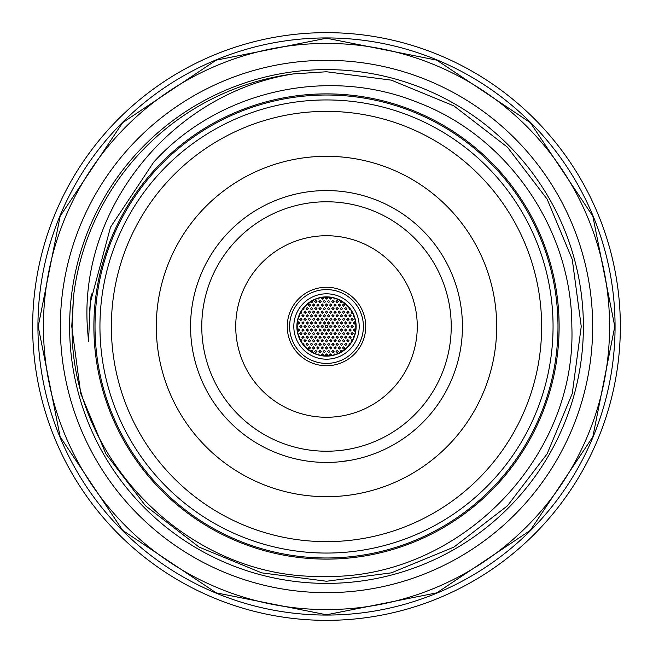 <?xml version="1.0" encoding="UTF-8"?>
<svg xmlns="http://www.w3.org/2000/svg" width="653" height="653" viewBox="0 0 653 653"><rect width="100%" height="100%" fill="white"/><g stroke="black" fill="none" stroke-linecap="round" stroke-linejoin="round"><path stroke-width="0.98" d="M557.98 326.5A231.48 231.48 0 0 1 326.5 557.98A231.48 231.48 0 0 1 95.02 326.5A231.48 231.48 0 0 1 326.5 95.02A231.48 231.48 0 0 1 557.98 326.5M592.663 326.5A266.163 266.163 0 0 1 326.5 592.663A266.163 266.163 0 0 1 60.337 326.5A266.163 266.163 0 0 1 326.5 60.337A266.163 266.163 0 0 1 592.663 326.5M620.35 326.5A293.85 293.85 0 0 1 326.5 620.35A293.85 293.85 0 0 1 32.65 326.5A293.85 293.85 0 0 1 326.5 32.65A293.85 293.85 0 0 1 620.35 326.5M335.944 354.31L334.785 353.934L333.928 354.914M331.871 355.379L331.561 354.212L330.491 353.942L329.749 354.555L329.838 355.681M342.564 351.094L341.96 350.441L340.858 350.522L340.637 352.245M338.344 351.477L337.283 350.334L336.058 351.477L337.25 352.62L338.344 351.477M334.067 351.477L332.834 350.334L331.781 351.534L333.128 352.596L334.067 351.477M347.747 346.776L346.776 347.747M344.768 347.91L343.731 346.767L342.482 347.91L343.641 349.045L344.768 347.91M340.482 347.91L339.462 346.767L338.205 347.91L339.348 349.053L340.482 347.91M336.205 347.91L335.169 346.767L333.92 347.91L335.079 349.045L336.205 347.91M331.92 347.91L330.875 346.767L329.643 347.788L330.81 349.045L331.92 347.91M350.571 343.323L349.241 343.535L349.216 345.119M346.906 344.343L345.878 343.2L344.621 344.343L345.772 345.478L346.906 344.343M342.629 344.343L341.601 343.2L340.344 344.343L341.495 345.478L342.629 344.343M338.344 344.343L337.307 343.2L336.058 344.343L337.226 345.478L338.344 344.343M334.067 344.343L332.834 343.2L331.781 344.409L333.128 345.461L334.067 344.343M352.71 339.756L351.281 340.082L351.6 341.748M349.053 340.768L347.845 339.633L346.767 340.817L348.09 341.903L349.053 340.768M344.768 340.768L343.592 339.633L342.482 340.793L343.78 341.903L344.768 340.768M340.482 340.768L339.462 339.633L338.205 340.768L339.348 341.911L340.482 340.768M336.205 340.768L335.177 339.633L333.92 340.768L335.062 341.911L336.205 340.768M331.92 340.768L330.891 339.633L329.643 340.768L330.785 341.911L331.92 340.768M354.269 336.066L353.24 336.858L353.526 338.009M351.192 337.201L349.984 336.066L348.906 337.258L350.237 338.327L351.192 337.201M346.906 337.201L345.739 336.058L344.621 337.201L345.919 338.336L346.906 337.201M342.629 337.201L341.592 336.066L340.344 337.201L341.495 338.344L342.629 337.201M338.344 337.201L337.315 336.066L336.058 337.201L337.209 338.344L338.344 337.201M334.067 337.201L333.03 336.066L331.781 337.201L332.932 338.344L334.067 337.201M353.33 333.634L352.098 332.499L351.045 333.634L352.008 334.76L353.33 333.634M349.053 333.634L347.878 332.491L346.767 333.659L348.057 334.769L349.053 333.634M344.768 333.634L343.731 332.499L342.482 333.634L343.641 334.777L344.768 333.634M340.482 333.634L339.462 332.499L338.205 333.634L339.348 334.777L340.482 333.634M336.205 333.634L335.177 332.499L333.92 333.634L335.071 334.777L336.205 333.634M331.92 333.634L330.891 332.499L329.643 333.512L330.793 334.777L331.92 333.634M329.781 337.201L328.745 336.066L327.496 337.201L328.655 338.344L329.781 337.201M329.781 344.343L328.606 343.2L327.496 344.351L328.794 345.47L329.781 344.343M329.781 351.477L328.606 350.334L327.496 351.485L328.794 352.604L329.781 351.477M355.469 330.067L354.481 328.941L353.191 330.067L354.293 331.21L355.469 330.067M351.192 330.067L350.163 328.932L348.906 330.067L350.049 331.21L351.192 330.067M346.906 330.067L345.764 328.924L344.621 330.067L345.894 331.202L346.906 330.067M342.629 330.067L341.601 328.932L340.344 330.067L341.495 331.21L342.629 330.067M338.344 330.067L337.095 328.932L336.058 330.067L337.046 331.202L338.344 330.067M334.067 330.067L333.038 328.932L331.781 330.067L332.924 331.21L334.067 330.067M329.781 330.067L328.753 328.932L327.496 330.067L328.647 331.21L329.781 330.067M317.056 354.31L318.223 353.934L319.072 354.914M321.129 355.379L321.407 354.236L322.468 353.926L323.292 354.652L323.162 355.681M310.436 351.094L311.04 350.441L312.142 350.522L312.363 352.245M314.656 351.477L315.636 350.343L316.942 351.477L315.693 352.612L314.656 351.477M318.933 351.477L320.011 350.334L321.219 351.526L319.88 352.604L318.933 351.477M305.253 346.776L306.224 347.747M308.232 347.91L309.228 346.776L310.518 347.886L309.253 349.045L308.232 347.91M312.518 347.91L313.595 346.767L314.795 347.959L313.456 349.029L312.518 347.91M316.795 347.91L317.823 346.767L319.08 347.918L317.782 349.037L316.795 347.91M321.08 347.91L322.084 346.776L323.357 347.894L322.092 349.045L321.08 347.91M302.429 343.323L303.882 343.682L303.784 345.119M306.094 344.343L307.122 343.2L308.379 344.343L307.228 345.478L306.094 344.343M310.371 344.343L311.416 343.2L312.656 344.368L311.342 345.47L310.371 344.343M314.656 344.343L315.652 343.209L316.942 344.319L315.677 345.478L314.656 344.343M318.933 344.343L320.003 343.2L321.219 344.392L319.888 345.461L318.933 344.343M300.29 339.756L301.849 340.303L301.4 341.748M303.947 340.768L304.902 339.65L306.233 340.711L305.016 341.911L303.947 340.768M308.232 340.768L309.481 339.633L310.518 340.768L309.383 341.911L308.232 340.768M312.518 340.768L313.497 339.642L314.795 340.735L313.554 341.911L312.518 340.768M316.795 340.768L317.848 339.633L319.08 340.809L317.766 341.903L316.795 340.768M321.08 340.768L322.1 339.633L323.357 340.784L322.068 341.903L321.08 340.768M298.731 336.066L299.776 336.907L299.474 338.009M301.808 337.201L303.016 336.066L304.094 337.258L302.763 338.327L301.808 337.201M306.094 337.201L307.343 336.066L308.379 337.201L307.245 338.344L306.094 337.201M310.371 337.201L311.457 336.066L312.656 337.274L311.31 338.327L310.371 337.201M314.656 337.201L315.693 336.066L316.942 337.226L315.636 338.336L314.656 337.201M318.933 337.201L319.954 336.066L321.219 337.209L319.937 338.336L318.933 337.201M299.67 333.634L300.902 332.499L301.955 333.634L300.992 334.76L299.67 333.634M303.947 333.634L305.212 332.499L306.233 333.634L305.09 334.777L303.947 333.634M308.232 333.634L309.22 332.508L310.518 333.618L309.269 334.769L308.232 333.634M312.518 333.634L313.546 332.499L314.795 333.659L313.497 334.769L312.518 333.634M316.795 333.634L317.807 332.499L319.08 333.634L317.807 334.769L316.795 333.634M321.08 333.634L322.076 332.499L323.357 333.626L322.092 334.769L321.08 333.634M323.219 337.201L324.223 336.066L325.504 337.201L324.231 338.336L323.219 337.201M323.219 344.343L324.272 343.2L325.504 344.376L324.19 345.47L323.219 344.343M323.219 351.477L324.272 350.334L325.504 351.502L324.19 352.604L323.219 351.477M325.7 355.861L325.382 354.799L326.361 353.91L327.569 354.636L327.3 355.861M325.357 347.91L326.582 346.767L327.643 347.91L326.541 349.045L325.357 347.91M325.357 340.768L326.598 339.633L327.643 340.768L326.524 341.911L325.357 340.768M325.357 333.634L326.361 332.499L327.643 333.626L326.369 334.769L325.357 333.634M297.531 330.067L298.723 328.924L299.809 330.067L298.739 331.21L297.531 330.067M301.808 330.067L302.87 328.932L304.094 330.132L302.763 331.193L301.808 330.067M306.094 330.067L307.31 328.932L308.379 330.067L307.277 331.21L306.094 330.067M310.371 330.067L311.416 328.932L312.656 330.1L311.35 331.202L310.371 330.067M314.656 330.067L315.832 328.924L316.942 330.067L315.881 331.21L314.656 330.067M318.933 330.067L319.937 328.932L321.219 330.059L319.954 331.202L318.933 330.067M323.219 330.067L324.223 328.932L325.504 330.067L324.231 331.202L323.219 330.067M331.871 297.621L331.544 298.805L330.459 299.05L329.683 298.282L329.838 297.319M342.564 301.906L340.997 302.559L340.352 301.678L340.637 300.755M336.058 301.523L337.095 300.388L338.344 301.531L337.046 302.657L336.058 301.523M331.781 301.523L332.744 300.396L334.067 301.523L332.834 302.666L331.781 301.523M342.482 305.09L343.527 303.955L344.768 305.114L343.462 306.224L342.482 305.09M338.205 305.09L339.152 303.963L340.482 305.024L339.266 306.233L338.205 305.09M333.92 305.09L334.916 303.963L336.205 305.065L334.948 306.233L333.92 305.09M329.643 305.09L330.647 303.955L331.92 305.082L330.655 306.224L329.643 305.09M350.571 309.677L349.241 309.465L349.216 307.881M344.621 308.657L345.772 307.522L346.906 308.657L345.878 309.8L344.621 308.657M340.344 308.657L341.339 307.53L342.629 308.64L341.364 309.8L340.344 308.657M336.058 308.657L337.095 307.522L338.344 308.673L337.046 309.791L336.058 308.657M331.781 308.657L332.997 307.522L334.067 308.657L332.965 309.8L331.781 308.657M352.71 313.244L351.151 312.714L351.6 311.252M346.767 312.232L347.714 311.106L349.053 312.232L347.829 313.367L346.767 312.232M342.482 312.232L343.502 311.097L344.768 312.232L343.486 313.358L342.482 312.232M338.205 312.232L339.258 311.089L340.482 312.273L339.16 313.358L338.205 312.232M333.92 312.232L334.899 311.097L336.205 312.191L334.956 313.367L333.92 312.232M329.643 312.232L330.638 311.097L331.92 312.207L330.663 313.367L329.643 312.232M354.269 316.934L353.224 316.085L353.526 314.991M348.906 315.799L350.073 314.656L351.192 315.799L350.147 316.934L348.906 315.799M344.621 315.799L345.87 314.656L346.906 315.799L345.78 316.942L344.621 315.799M340.344 315.799L341.315 314.664L342.629 315.75L341.397 316.934L340.344 315.799M336.058 315.799L337.062 314.664L338.344 315.783L337.079 316.934L336.058 315.799M331.781 315.799L332.793 314.664L334.067 315.799L332.785 316.934L331.781 315.799M351.045 319.366L352.008 318.24L353.33 319.325L352.098 320.501L351.045 319.366M346.767 319.366L348.008 318.223L349.053 319.366L347.927 320.509L346.767 319.366M342.482 319.366L343.674 318.223L344.768 319.366L343.698 320.501L342.482 319.366M338.205 319.366L339.209 318.231L340.482 319.366L339.217 320.501L338.205 319.366M333.92 319.366L334.948 318.231L336.205 319.382L334.916 320.492L333.92 319.366M329.643 319.366L330.671 318.231L331.92 319.382L330.63 320.492L329.643 319.366M327.496 315.799L328.516 314.664L329.781 315.807L328.5 316.925L327.496 315.799M327.496 308.657L328.483 307.53L329.781 308.624L328.532 309.8L327.496 308.657M327.496 301.523L328.467 300.396L329.781 301.466L328.549 302.666L327.496 301.523M353.191 322.933L354.457 321.798L355.469 322.819L354.326 324.076L353.191 322.933M348.906 322.933L349.91 321.798L351.192 322.933L349.918 324.068L348.906 322.933M344.621 322.933L345.527 321.815L346.906 322.827L345.747 324.076L344.621 322.933M340.344 322.933L341.348 321.798L342.629 322.933L341.356 324.068L340.344 322.933M336.058 322.933L337.25 321.79L338.344 322.933L337.283 324.068L336.058 322.933M331.781 322.933L332.81 321.798L334.067 322.957L332.769 324.059L331.781 322.933M327.496 322.933L328.524 321.798L329.781 322.949L328.492 324.068L327.496 322.933M355.852 327.463L355.33 326.5L355.852 325.537M351.045 326.5L352.024 325.374L353.33 326.484L352.089 327.635L351.045 326.5M346.767 326.5L347.796 325.365L349.053 326.5L347.747 327.635L346.767 326.5M342.482 326.5L343.478 325.365L344.768 326.492L343.511 327.635L342.482 326.5M338.205 326.5L339.38 325.357L340.482 326.5L339.429 327.635L338.205 326.5M333.92 326.5L335.103 325.357L336.205 326.5L335.144 327.643L333.92 326.5M329.643 326.5L330.663 325.365L331.92 326.516L330.638 327.635L329.643 326.5M321.129 297.621L321.366 298.723L322.419 299.082L323.276 298.397L323.162 297.319M310.436 301.906L311.922 302.592L312.632 301.759L312.363 300.755M316.942 301.523L315.897 300.388L314.656 301.523L315.815 302.666L316.942 301.523M321.219 301.523L320.264 300.396L318.933 301.523L320.011 302.666L321.219 301.523M310.518 305.09L309.481 303.955L308.232 305.09L309.383 306.233L310.518 305.09M314.795 305.09L313.554 303.955L312.518 305.171L313.881 306.216L314.795 305.09M319.08 305.09L318.027 303.955L316.795 305.09L317.97 306.233L319.08 305.09M323.357 305.09L322.313 303.955L321.08 304.975L322.247 306.233L323.357 305.09M302.429 309.677L303.914 309.269L303.784 307.881M308.379 308.657L307.228 307.522L306.094 308.657L307.122 309.8L308.379 308.657M312.656 308.657L311.62 307.522L310.371 308.657L311.53 309.8L312.656 308.657M316.942 308.657L315.905 307.522L314.656 308.657L315.807 309.8L316.942 308.657M321.219 308.657L320.199 307.522L318.933 308.657L320.076 309.8L321.219 308.657M300.29 313.244L301.768 312.852L301.4 311.252M306.233 312.232L305.286 311.106L303.947 312.232L305.171 313.367L306.233 312.232M310.518 312.232L309.498 311.089L308.232 312.232L309.375 313.367L310.518 312.232M314.795 312.232L313.775 311.089L312.518 312.093L313.66 313.367L314.795 312.232M319.08 312.232L318.035 311.089L316.795 312.232L317.962 313.367L319.08 312.232M323.357 312.232L322.313 311.089L321.08 312.118L322.239 313.367L323.357 312.232M298.731 316.934L299.776 316.085L299.474 314.991M304.094 315.799L302.927 314.656L301.808 315.799L302.853 316.934L304.094 315.799M308.379 315.799L307.204 314.656L306.094 315.807L307.383 316.925L308.379 315.799M312.656 315.799L311.628 314.656L310.371 315.799L311.522 316.942L312.656 315.799M316.942 315.799L315.913 314.664L314.656 315.799L315.799 316.942L316.942 315.799M321.219 315.799L320.19 314.656L318.933 315.799L320.084 316.942L321.219 315.799M301.955 319.366L300.992 318.24L299.67 319.325L300.902 320.501L301.955 319.366M306.233 319.366L305.073 318.223L303.947 319.374L305.229 320.501L306.233 319.366M310.518 319.366L309.318 318.223L308.232 319.407L309.555 320.492L310.518 319.366M314.795 319.366L313.783 318.231L312.518 319.366L313.652 320.509L314.795 319.366M319.08 319.366L318.052 318.231L316.795 319.366L317.946 320.509L319.08 319.366M323.357 319.366L322.337 318.231L321.08 319.366L322.223 320.509L323.357 319.366M325.504 315.799L324.476 314.656L323.219 315.799L324.37 316.942L325.504 315.799M325.504 308.657L324.492 307.53L323.219 308.657L324.345 309.8L325.504 308.657M325.504 301.523L324.239 300.388L323.219 301.621L324.598 302.641L325.504 301.523M325.7 297.139L325.447 298.397L326.32 299.082L327.553 298.397L327.3 297.139M327.643 305.09L326.443 303.955L325.357 305.131L326.68 306.224L327.643 305.09M327.643 312.232L326.443 311.089L325.357 312.273L326.68 313.358L327.643 312.232M327.643 319.366L326.622 318.231L325.357 319.366L326.5 320.509L327.643 319.366M299.809 322.933L298.821 321.798L297.531 322.933L298.641 324.076L299.809 322.933M304.094 322.933L303.114 321.798L301.808 322.933L302.91 324.076L304.094 322.933M308.379 322.933L307.179 321.79L306.094 322.982L307.408 324.059L308.379 322.933M312.656 322.933L311.652 321.798L310.371 322.933L311.497 324.076L312.656 322.933M316.942 322.933L315.685 321.798L314.656 323.031L316.028 324.051L316.942 322.933M321.219 322.933L320.19 321.798L318.933 322.933L320.084 324.076L321.219 322.933M325.504 322.933L324.476 321.798L323.219 322.933L324.361 324.076L325.504 322.933M297.148 327.463L297.67 326.582L297.148 325.537M301.955 326.5L300.976 325.374L299.67 326.484L300.911 327.635L301.955 326.5M306.233 326.5L305.22 325.365L303.947 326.5L305.082 327.643L306.233 326.5M310.518 326.5L309.53 325.365L308.232 326.5L309.334 327.643L310.518 326.5M314.795 326.5L313.554 325.365L312.518 326.59L313.881 327.618L314.795 326.5M319.08 326.5L317.823 325.365L316.795 326.5L317.791 327.635L319.08 326.5M323.357 326.5L322.329 325.365L321.08 326.378L322.231 327.643L323.357 326.5M327.643 326.5A1.143 1.143 0 0 0 326.5 325.357A1.143 1.143 0 0 0 325.357 326.5A1.143 1.143 0 0 0 326.5 327.643A1.143 1.143 0 0 0 327.643 326.5M335.944 298.69L334.818 299.074L333.928 298.086M317.056 298.69L318.24 299.058L319.072 298.086M305.253 306.224L306.224 305.253M347.747 306.224L346.776 305.253M325.357 355.02A28.544 28.544 0 0 0 327.643 355.02M329.651 354.865A28.544 28.544 0 0 0 331.806 354.546M340.344 351.461A28.544 28.544 0 0 0 342.009 350.465M348.922 344.164A28.544 28.544 0 0 0 349.575 343.298M351.077 341.021A28.544 28.544 0 0 0 351.812 339.691M354.661 331.161A28.544 28.544 0 0 0 354.922 329.096M354.922 323.904A28.544 28.544 0 0 0 354.661 321.839M351.812 313.309A28.544 28.544 0 0 0 351.077 311.979M349.575 309.702A28.544 28.544 0 0 0 348.922 308.836M342.009 302.535A28.544 28.544 0 0 0 340.344 301.539M331.806 298.454A28.544 28.544 0 0 0 329.651 298.135M327.643 297.98A28.544 28.544 0 0 0 325.357 297.98M323.349 298.135A28.544 28.544 0 0 0 321.194 298.454M312.656 301.539A28.544 28.544 0 0 0 310.991 302.535M304.078 308.836A28.544 28.544 0 0 0 303.425 309.702M301.923 311.979A28.544 28.544 0 0 0 301.188 313.309M298.339 321.839A28.544 28.544 0 0 0 298.078 323.904M298.078 329.096A28.544 28.544 0 0 0 298.339 331.161M301.188 339.691A28.544 28.544 0 0 0 301.923 341.021M303.425 343.298A28.544 28.544 0 0 0 304.078 344.164M310.991 350.465A28.544 28.544 0 0 0 312.656 351.461M321.194 354.546A28.544 28.544 0 0 0 323.349 354.865M327.635 319.456A7.134 7.134 0 0 0 325.365 319.456M320.876 322.109A7.134 7.134 0 0 0 319.799 324.043M319.799 328.957A7.134 7.134 0 0 0 320.876 330.891M325.365 333.544A7.134 7.134 0 0 0 327.635 333.544M325.488 323.08A3.567 3.567 0 0 0 323.953 324.002M323.023 325.692A3.567 3.567 0 0 0 323.023 327.308M323.953 328.998A3.567 3.567 0 0 0 325.488 329.92M355.869 326.5A29.369 29.369 0 0 0 326.5 297.131A29.369 29.369 0 0 0 297.131 326.5A29.369 29.369 0 0 0 326.5 355.869A29.369 29.369 0 0 0 355.869 326.5M356.13 326.5A29.63 29.63 0 0 0 326.5 296.87A29.63 29.63 0 0 0 296.87 326.5A29.63 29.63 0 0 0 326.5 356.13A29.63 29.63 0 0 0 356.13 326.5M359.191 326.5A32.691 32.691 0 0 0 326.5 293.809A32.691 32.691 0 0 0 293.809 326.5A32.691 32.691 0 0 0 326.5 359.191A32.691 32.691 0 0 0 359.191 326.5M326.5 365.745A39.245 39.245 0 0 1 287.255 326.5A39.245 39.245 0 0 1 326.5 287.255A39.245 39.245 0 0 1 365.745 326.5A39.245 39.245 0 0 1 326.5 365.745A39.245 39.245 0 0 0 365.745 326.5A39.245 39.245 0 0 0 326.5 287.255M451.231 326.5A124.731 124.731 0 0 1 326.5 451.231A124.731 124.731 0 0 1 201.769 326.5A124.731 124.731 0 0 1 326.5 201.769A124.731 124.731 0 0 1 451.231 326.5M417.267 326.5A90.767 90.767 0 0 1 326.5 417.267A90.767 90.767 0 0 1 235.733 326.5A90.767 90.767 0 0 1 326.5 235.733A90.767 90.767 0 0 1 417.267 326.5M194.365 358.424L195.337 362.219M111.361 326.5A215.139 215.139 0 0 1 326.5 111.361A215.139 215.139 0 0 1 541.639 326.5A215.139 215.139 0 0 1 326.5 541.639A215.139 215.139 0 0 1 111.361 326.5M99.942 326.5A226.558 226.558 0 0 1 326.5 99.942A226.558 226.558 0 0 1 553.058 326.5A226.558 226.558 0 0 1 326.5 553.058A226.558 226.558 0 0 1 99.942 326.5M156.312 326.5A170.188 170.188 0 0 0 326.5 496.688A170.188 170.188 0 0 0 496.688 326.5A170.188 170.188 0 0 0 326.5 156.312A170.188 170.188 0 0 0 156.312 326.5M190.562 326.5A135.938 135.938 0 0 0 326.5 462.438A135.938 135.938 0 0 0 462.438 326.5A135.938 135.938 0 0 0 326.5 190.562A135.938 135.938 0 0 0 190.562 326.5M583.39 326.5A256.89 256.89 0 0 0 326.5 69.61A256.89 256.89 0 0 0 69.61 326.5A256.89 256.89 0 0 0 326.5 583.39A256.89 256.89 0 0 0 583.39 326.5M559.123 326.5A232.623 232.623 0 0 0 326.5 93.877A232.623 232.623 0 0 0 93.877 326.5A232.623 232.623 0 0 0 326.5 559.123A232.623 232.623 0 0 0 559.123 326.5M153.651 162.222C219.049 90.008 328.728 65.961 418.312 102.668C508.638 137.024 571.906 229.978 571.848 326.5C576.819 460.243 456.431 580.411 322.819 576.387C189.354 579.301 70.124 459.72 72.108 326.5L73.471 296.952L71.757 326.5L80.735 393.555L105.884 453.876L145.546 505.806L199.124 547.116L261.69 572.861L326.5 581.243L391.31 572.861L453.876 547.116L507.454 505.806L547.116 453.876L572.265 393.555L581.243 326.5L572.265 259.445L547.116 199.124L507.454 147.194L453.876 105.884L391.31 80.139L326.5 71.757L293.613 73.887A254.743 254.743 0 0 0 73.471 296.952L71.757 326.5L80.735 393.555L105.884 453.876L145.546 505.806L199.124 547.116L261.69 572.861L326.5 581.243L391.31 572.861L453.876 547.116L507.454 505.806L547.116 453.876L572.265 393.555L581.243 326.5L572.265 259.445L547.116 199.124L507.454 147.194L453.876 105.884L391.31 80.139L326.5 71.757L293.613 73.887C174.147 92.391 79.731 205.785 87.331 326.5L88.506 341.454L90.326 302.527L110.504 227.195L153.651 162.222M71.757 326.5L73.471 296.952L71.757 326.5L80.735 393.555L105.884 453.876L145.546 505.806L199.124 547.116L261.69 572.861L326.5 581.243L391.31 572.861L453.876 547.116L507.454 505.806L547.116 453.876L572.265 393.555L581.243 326.5L572.265 259.445L547.116 199.124L507.454 147.194L453.876 105.884L391.31 80.139L326.5 71.757L293.613 73.887L326.5 71.757L391.31 80.139L453.876 105.884L507.454 147.194L547.116 199.124L572.265 259.445L581.243 326.5M609.576 326.5A283.076 283.076 0 0 0 326.5 43.425A283.076 283.076 0 0 0 43.425 326.5A283.076 283.076 0 0 0 326.5 609.576A283.076 283.076 0 0 0 609.576 326.5M615.069 326.5A288.569 288.569 0 0 0 326.5 37.931A288.569 288.569 0 0 0 37.931 326.5A288.569 288.569 0 0 0 326.5 615.069A288.569 288.569 0 0 0 615.069 326.5M287.859 456.831L287.255 456.651M287.255 196.349L294.576 194.365M262.22 446.277L261.673 445.983M207.181 261.38L208.503 259.012M206.723 262.22L210.495 255.633M391.327 445.983L390.78 446.277M392.477 445.354L391.474 445.901M456.831 365.141L456.651 365.745M457.198 363.884L456.871 364.986M445.983 261.673L446.277 262.22M445.354 260.523L445.901 261.526M390.78 206.723L391.327 207.017M456.651 287.255L456.831 287.859M446.277 390.78L445.983 391.327M196.169 287.859L196.349 287.255M195.802 289.116L196.129 288.014M261.673 207.017L262.22 206.723M260.523 207.646L261.526 207.099M207.017 391.327L206.723 390.78M207.646 392.477L207.181 391.629M365.141 196.169L365.745 196.349M363.884 195.802L364.986 196.129M362.219 457.663L365.141 456.831M351.836 460.055L340.05 461.761M327.512 329.92A3.567 3.567 0 0 0 329.047 328.998M329.977 327.308A3.567 3.567 0 0 0 329.977 325.692M329.047 324.002A3.567 3.567 0 0 0 327.512 323.08M332.124 330.891A7.134 7.134 0 0 0 333.201 328.957M333.201 324.043A7.134 7.134 0 0 0 332.124 322.109M289.597 326.5A36.903 36.903 0 0 0 326.5 363.403A36.903 36.903 0 0 0 363.403 326.5A36.903 36.903 0 0 0 326.5 289.597A36.903 36.903 0 0 0 289.597 326.5M614.783 326.5L592.842 216.176L530.35 122.65L436.824 60.158L326.5 38.217L216.176 60.158L122.65 122.65L60.158 216.176L38.217 326.5L60.158 436.824L122.658 530.35L216.184 592.842L326.5 614.783L436.824 592.842L530.35 530.35L592.842 436.824L614.783 326.5M90.318 302.527L91.298 294.34M89.828 308.036L91.224 294.838M89.624 310.82L91.24 294.756M89.6 311.146L91.355 293.923M89.763 308.942L91.036 296.307"/></g></svg>
